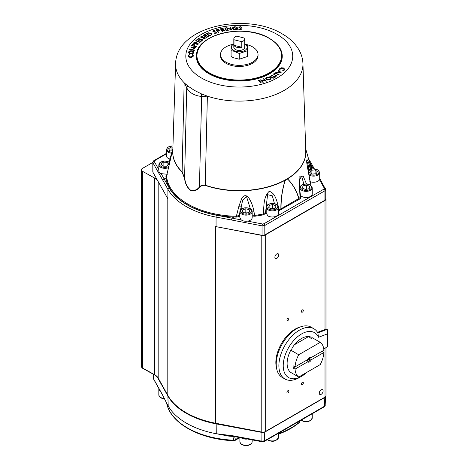 <?xml version="1.0" encoding="UTF-8"?>
<svg xmlns="http://www.w3.org/2000/svg" width="469" height="469" viewBox="0 0 469 469"><rect width="100%" height="100%" fill="white"/><g stroke="black" fill="none" stroke-linecap="round" stroke-linejoin="round"><path stroke-width="0.7" d="M302.382 384.557A1.366 0.786 120 0 0 303.273 383.355A1.366 0.786 120 0 0 303.062 382.264A1.366 0.786 120 0 0 302.382 382.329A1.366 0.786 120 0 0 301.491 383.531A1.366 0.786 120 0 0 301.696 384.627A1.366 0.786 120 0 0 302.382 384.557M276.81 258.366A2.732 1.577 120 0 0 278.592 255.963A2.732 1.577 120 0 0 278.176 253.776A2.732 1.577 120 0 0 276.81 253.911A2.732 1.577 120 0 0 275.027 256.314A2.732 1.577 120 0 0 275.444 258.507A2.732 1.577 120 0 0 276.81 258.366M287.907 392.916A1.366 0.786 120 0 0 288.798 391.715A1.366 0.786 120 0 0 288.587 390.618A1.366 0.786 120 0 0 287.907 390.689A1.366 0.786 120 0 0 287.016 391.891A1.366 0.786 120 0 0 287.221 392.981A1.366 0.786 120 0 0 287.907 392.916M287.907 320.491A1.366 0.786 120 0 0 288.798 319.283A1.366 0.786 120 0 0 288.587 318.193A1.366 0.786 120 0 0 287.907 318.258A1.366 0.786 120 0 0 287.016 319.465A1.366 0.786 120 0 0 287.221 320.556A1.366 0.786 120 0 0 287.907 320.491M321.201 394.306A2.732 1.577 120 0 0 322.983 391.902A2.732 1.577 120 0 0 322.561 389.716A2.732 1.577 120 0 0 321.201 389.85A2.732 1.577 120 0 0 319.412 392.254A2.732 1.577 120 0 0 319.835 394.441A2.732 1.577 120 0 0 321.201 394.306M302.382 312.131A1.366 0.786 120 0 0 303.273 310.929A1.366 0.786 120 0 0 303.062 309.833A1.366 0.786 120 0 0 302.382 309.903A1.366 0.786 120 0 0 301.491 311.105A1.366 0.786 120 0 0 301.696 312.202A1.366 0.786 120 0 0 302.382 312.131M306.82 360.098A1.706 0.985 120 0 0 308.027 359.559A1.706 0.985 120 0 0 308.743 358.011M295.054 369.121L293.125 368.007A20.437 11.801 -60 0 1 293.096 366.91A20.437 11.801 -60 0 1 293.125 365.779L295.054 366.893L307.775 359.547A2.761 1.595 -60 0 1 309.476 357.425A2.761 1.595 -60 0 1 311.17 357.589L323.891 350.243A20.437 11.801 -60 0 0 320.227 342.329L312.319 337.762L311.14 338.442L311.14 337.164A20.366 11.76 120 0 0 301.561 338.483A20.366 11.76 120 0 0 291.982 348.221L291.982 349.499L290.803 350.179A20.437 11.801 120 0 0 287.11 363.457A20.437 11.801 120 0 0 290.803 372.468L298.718 377.035A20.437 11.801 -60 0 1 295.054 369.121L307.775 361.775L307.881 361.159A2.081 1.202 120 0 0 307.951 361.206A2.081 1.202 120 0 0 310.103 359.875L308.655 359.043L321.963 351.357L323.891 352.471A20.437 11.801 -60 0 1 320.227 364.612L298.718 377.035M247.462 50.763L247.462 56.491L239.272 59.217L233.281 57.681L231.082 56.491L231.082 50.763L233.281 51.033L239.272 53.489L247.462 50.763L247.462 45.305L244.73 43.869M233.814 44.022A7.844 4.532 0 0 0 233.726 50.482A7.844 4.532 0 0 0 244.824 50.482A7.844 4.532 0 0 0 244.824 44.074A7.844 4.532 0 0 0 244.73 44.022M233.814 43.869L231.082 45.305L231.082 50.763M237.068 47.375A5.458 3.154 0 0 0 241.793 47.287L241.793 41.712A5.458 3.154 0 0 0 244.73 38.921A5.458 3.154 0 0 0 244.548 38.112L236.751 36.125A5.458 3.154 0 0 0 233.814 38.921A5.458 3.154 0 0 0 233.996 39.73L233.996 45.3A5.458 3.154 0 0 0 237.068 47.375M233.814 38.921L233.814 47.275A5.458 3.154 0 0 0 237.068 50.16A5.458 3.154 0 0 0 244.73 47.275L244.73 38.921M258.038 54.515L258.038 55.635A18.766 10.834 180 0 1 252.539 63.292A18.766 10.834 180 0 1 232.091 65.642A18.766 10.834 180 0 1 220.506 55.635L220.506 54.515A18.766 10.834 0 0 0 232.091 64.529A18.766 10.834 0 0 0 252.539 62.178A18.766 10.834 0 0 0 258.038 54.515A18.766 10.834 0 0 0 245.756 44.35M232.788 44.35A18.766 10.834 0 0 0 226.005 46.859A18.766 10.834 0 0 0 220.506 54.515M276.534 368.065A27.296 15.758 -60 0 1 277.367 352.993A27.296 15.758 -60 0 1 300.266 326.963M323.803 349.276L327.614 346.315L327.614 333.822L318.515 337.264A25.93 14.973 120 0 0 301.561 333.946A25.93 14.973 120 0 0 283.229 365.697A25.93 14.973 120 0 0 301.561 376.285L301.561 376.285A25.93 14.973 120 0 0 306.826 372.351M299.392 377.539L301.561 376.285L299.392 377.539A29.002 16.743 -60 0 1 284.888 378.975A29.002 16.743 -60 0 1 280.444 355.736A29.002 16.743 -60 0 1 299.392 330.182A29.002 16.743 -60 0 1 313.89 328.746A29.002 16.743 -60 0 1 317.853 332.896L326.612 329.584L325.891 329.168A1.706 0.985 -60 0 1 326.535 329.179L327.614 329.813L326.612 329.584M284.888 378.975L282.238 377.439A29.002 16.743 -60 0 1 277.789 354.206A29.002 16.743 -60 0 1 296.736 328.652A29.002 16.743 -60 0 1 311.234 327.215L313.89 328.746M153.34 377.715L153.398 378.565L162.585 394.939L166.976 403.797L163.06 396.029A1.366 1.026 -27.9 0 1 162.966 395.66M262.282 441.517A1.366 0.346 -79.4 0 1 262.03 441.745A1.366 0.346 -79.4 0 1 261.86 441.182L264.633 440.801L324.478 406.248L325.205 405.503L325.146 404.647L325.205 405.503A1.366 1.085 22.6 0 1 325.134 405.814L324.196 406.84A1.366 0.786 -120 0 0 324.478 406.248L324.8 397.472M158.85 388.49A6.144 3.547 0 0 0 158.827 388.789A6.144 3.547 0 0 0 160.316 391.105M300.506 195.684A0.68 0.487 136.5 0 0 300.717 195.655L300.588 198.199L299.41 199.196L298.806 198.551A1.366 0.604 -11.2 0 0 298.97 198.463L299.41 199.196L279.676 210.27A0.68 0.305 69.2 0 1 279.313 209.52L280.884 208.904A1.366 0.575 -9.2 0 0 281.066 208.822L281.406 209.59L280.878 208.834C280.773 199.536 282.115 190.256 284.912 180.987L284.683 180.483A66.539 38.417 180 0 1 205.252 185.419C202.983 185.044 201.148 185.683 199.741 187.348C197.05 190.443 193.914 191.399 190.326 190.197C187.125 187.489 185.208 183.614 184.575 178.589L186.732 87.855L184.663 83.242A63.684 36.77 180 0 1 175.599 63.649L172.78 151.469A66.504 38.394 0 0 0 182.119 171.812L184.774 178.542C185.378 183.467 187.237 187.272 190.35 189.963C193.849 191.082 196.874 190.097 199.431 187.002L201.652 96.473C194.424 95.694 189.453 92.821 186.732 87.855A3.072 1.864 -23.7 0 1 187.999 86.114L194.242 90.288L201.494 93.906L207.374 96.157L201.652 96.473A3.072 1.231 -91 0 1 201.494 93.906M166.958 174.239L161.031 173.63A6.144 3.547 180 0 1 158.827 170.909L158.827 164.777L159.882 162.608L164.742 160.949L169.79 162.374M169.96 159.014L168.178 158.329A6.144 3.547 180 0 1 166.307 155.784L166.307 149.652L167.802 147.125L172.961 145.836M312.237 187.817C310.947 184.522 308.168 183.326 303.906 184.229C301.321 184.979 300.002 186.175 299.955 187.817A6.144 3.547 180 0 0 308.385 191.106A6.144 3.547 180 0 0 312.237 187.817L312.237 193.943A6.144 3.547 180 0 1 308.385 197.238A6.144 3.547 180 0 1 301.696 196.423L300.717 195.655M266.21 206.97A6.144 3.547 180 0 0 266.181 207.316A6.144 3.547 180 0 0 272.02 210.857A6.144 3.547 180 0 0 278.434 207.661A6.144 3.547 180 0 0 278.463 207.316L278.463 213.442A6.144 3.547 180 0 1 278.434 213.794A6.144 3.547 180 0 1 274.359 216.789A6.144 3.547 180 0 1 267.928 215.922L266.21 213.078M325.732 189.593L325.738 199.079A2.732 1.577 180 0 1 324.935 200.193L324.935 190.76A1.366 0.786 -120 0 0 323.973 189.089L324.308 188.286A1.366 1.055 150.8 0 1 325.498 188.731L325.498 188.731A1.366 1.055 150.8 0 1 325.603 189.154L324.935 190.76L264.821 225.466L262.048 225.847L231.528 219.996L231.95 218.132L241.224 219.908L239.894 217.51M241.224 219.908L241.318 219.979A6.144 3.547 180 0 0 248.124 221.04A6.144 3.547 180 0 0 252.17 217.704A6.144 3.547 180 0 0 252.158 217.528M308.795 174.808A6.144 3.547 180 0 0 315.619 175.922A6.144 3.547 180 0 0 319.717 172.58L319.717 178.707A6.144 3.547 180 0 1 316.493 181.825A6.144 3.547 180 0 1 310.208 181.673M152.812 162.432L142.383 168.453A3.412 1.97 0 0 0 141.386 169.848A3.412 1.97 0 0 0 142.429 171.261L142.429 367.931L154.659 374.749A13.648 7.879 180 0 1 154.829 374.842A13.648 7.879 180 0 1 158.17 378.008L167.802 395.344L167.802 198.68A75.058 43.336 0 0 0 167.896 198.844L152.941 172.293A2.732 1.577 180 0 1 152.812 171.806L152.812 162.327M260.858 83.048L259.175 80.979L259.633 80.856L261.315 82.925L260.858 83.048M273.445 78.165L273.064 78.358L269.675 76.16L270.056 75.96L273.445 78.165M282.49 70.895L284.296 69.306L283.124 68.198L280.157 68.761L280.063 69.899L279.612 70.022L279.747 68.615L281.511 67.782L283.411 67.935L284.824 69.277L284.478 70.045L282.49 70.895M279.917 69.94L279.882 69.371L280.063 69.899M224.721 27.876L225.208 27.794L226.633 30.626L226.146 30.708L224.721 27.876M259.181 80.65L258.607 80.527L258.812 80.199L259.38 80.533M258.607 80.527L258.812 80.199L259.38 80.656M238.516 29.055L239.987 29.412L240.949 28.92L238.903 27.284L240.163 26.61L241.482 27.108L240.14 26.915L239.424 27.278L241.5 28.926L240.028 29.699L238.516 29.055M212.979 31.575L213.436 30.62L215.013 30.637L213.694 30.884L213.424 31.411L216.696 32.179L216.156 33.287L214.28 33.205L215.863 33.053L216.227 32.343L213.612 31.886L212.809 31.218M216.297 32.76L216.227 32.343M212.979 31.91L213.7 30.884L213.424 31.745L214.04 31.98M215.746 32.127L216.883 32.554M200.943 40.486L202.309 40.006L202.198 39.273L198.704 39.255L198.504 38.27L199.982 37.954L198.915 38.464L199.003 39.009L202.526 39.021L203.042 39.654L202.731 40.158L200.943 40.486M202.18 40.422L202.198 39.273M198.235 38.722L198.504 38.27L198.504 38.605L199.143 38.341M198.915 38.464L199.079 39.373M194.418 50.271L194.289 50.546L189.558 49.368L194.166 48.799L190.69 46.976L195.802 47.346L192.02 47.346L195.063 48.905L191.006 49.438L194.418 50.271M197.859 44.584L193.363 43.218L194.436 42.134L196.042 41.958L196.757 42.615L196.435 43.224L199.378 42.925L196.142 43.541L198.094 44.326L197.859 44.584M222.482 28.697L223.883 29.195L223.883 28.861L222.693 29.952L225.226 30.878L222.101 30.075L222.634 31.417L222.159 31.517L220.424 28.75L222.482 28.363L223.971 29.148M281.353 72.883L275.76 72.408L277.894 72.314L279.137 71.276L278.217 70.35L278.533 70.08L281.353 72.883M270.484 77.661L271.035 78.622L269.98 79.824L266.204 79.531L265.659 78.616L266.738 77.367L270.484 77.661L271.023 78.78M218.73 29.723L219.504 30.122L219.164 30.708L217.716 31.171L218.759 32.396L218.302 32.525L216.057 29.893L218.056 29.377L219.662 30.139M210.669 35.404L209.397 35.978L206.278 33.662L208.523 32.783L211.255 33.328L211.841 34.272L210.669 35.404M196.194 46.83L191.522 45.681L192.448 44.537L194.014 44.303L194.793 45.13L194.219 46.026L196.394 46.56L196.194 46.83M190.889 53.859C189.288 53.654 188.52 53.079 188.579 52.135C188.931 51.197 189.933 50.752 191.592 50.793C193.193 51.004 193.955 51.584 193.879 52.528C193.521 53.454 192.524 53.9 190.889 53.859M188.556 52.352L190.203 51.221M189.2 54.504L189.505 54.738L188.608 55.782L190.766 57.071L192.964 55.788L192.143 54.756L192.454 54.521L193.439 55.811L192.536 57.019L190.719 57.382C189.071 57.277 188.204 56.743 188.11 55.782L189.2 54.504L189.242 54.867M203.095 35.333L205.205 34.173L205.551 34.384L203.81 35.339L204.906 36.007L206.636 35.058L206.976 35.263L205.252 36.213L206.63 37.051L208.353 36.101L208.699 36.306L206.606 37.461L203.095 35.333M227.735 30.462L226.627 27.601L230.877 29.354L230.027 27.161L230.519 27.096L231.627 29.957L227.406 28.234L228.245 30.397L227.735 30.462M275.76 76.47L276.106 76.676L274.113 77.801L273.767 77.602L274.576 77.139L271.358 75.251L271.727 75.04L274.945 76.934L275.76 76.47L275.813 76.84M203.147 38.827L204.572 38.411L204.56 37.672L201.066 37.502L200.668 36.998L201.008 36.512L202.52 36.26L201.389 36.717L201.406 37.268L204.918 37.432L205.358 38.024L204.976 38.581L203.147 38.827M204.49 38.798L204.56 37.672M201.389 36.717L201.523 37.655M237.842 28.562L237.842 28.234C237.889 29.166 237.115 29.699 235.514 29.828L233.222 29.383L232.454 28.433C232.489 27.466 233.339 26.909 235.004 26.768L237.402 27.22L235.063 27.061L232.982 28.398L235.491 29.547L237.32 28.545L235.667 28.339L237.853 28.416M232.982 28.545L234.131 29.729M279.102 74.7L278.768 74.923L275.907 73.51L274.388 73.656L274.324 74.465L277.226 75.955L276.898 76.177L273.603 74.079L274.002 73.486L275.895 73.17L279.102 74.7M274.388 73.656L274.324 74.8L276.945 76.142M263.818 78.669L266.333 81.219L261.38 80.263L263.302 82.216L262.869 82.356L260.354 79.812L265.266 80.744L263.361 78.821L263.818 78.669L265.987 81.196M195.626 40.797L197.22 39.378L197.642 39.537L196.329 40.709L197.666 41.213L198.967 40.053L199.389 40.205L198.088 41.372L199.771 41.999L201.072 40.838L201.494 40.991L199.917 42.403L195.626 40.797M158.17 181.579L158.17 378.008A0.68 0.528 -29.1 0 0 158.223 378.219L154.799 375.059A0.68 0.387 119.1 0 1 154.659 374.749L154.659 178.079L142.429 171.261M154.659 178.079A13.648 7.879 180 0 1 157.467 180.319M215.822 423.413L215.693 423.525C192.132 418.659 176.186 409.331 167.855 395.555A0.68 0.528 -29.1 0 1 167.802 395.344A75.058 43.336 0 0 0 186.199 412.749A75.058 43.336 0 0 0 215.611 423.231L261.784 432.084L261.784 235.42A3.412 1.97 0 0 0 265.272 234.946L325.017 200.451A3.412 1.97 0 0 0 326.014 199.061A3.412 1.97 0 0 0 325.844 198.44L325.738 198.258M324.935 200.193L264.821 234.899A2.732 1.577 180 0 1 262.048 235.286L216.062 226.65A75.058 43.336 180 0 1 215.611 226.568L261.784 235.42M317.472 171.689L315.027 169.907L311.129 170.241L309.675 172.352L312.12 174.134L316.018 173.806L317.472 171.689M249.531 212.058L249.338 209.784L245.832 208.746L242.52 209.983L242.719 212.252L246.225 213.289L249.531 212.058M275.526 208.084L275.913 205.821L272.706 204.496L269.118 205.434L268.731 207.697L271.938 209.022L275.526 208.084M306.65 185.009L302.997 185.859L302.441 188.11L305.542 189.511L309.194 188.661L309.751 186.41L306.65 185.009L306.65 188.907L305.038 189.283M172.92 147.149L171.027 146.979L168.559 148.749L169.977 150.871L172.211 151.071M166.817 166.231L168.904 164.302L167.058 162.292L163.124 162.215L161.031 164.144L162.878 166.149L166.817 166.231M161.148 173.677L164.162 178.994L162.866 180.354L152.941 162.854L152.812 162.368L153.891 160.633A1.366 0.786 -120 0 0 153.609 161.26M184.575 178.589L182.089 172.041A66.539 38.417 180 0 1 172.809 150.59M199.741 187.348A1.366 0.838 46.9 0 0 199.431 187.002C200.961 185.349 202.907 184.739 205.27 185.179A66.504 38.394 0 0 0 284.66 180.248A66.504 38.394 0 0 0 285.627 179.715L286.295 179.387L284.953 181.022C282.232 190.273 280.937 199.53 281.066 208.793L281.066 208.822M280.878 208.834A1.366 0.422 2.5 0 0 281.066 208.793L298.806 198.551C296.361 190.625 292.715 184.223 287.866 179.334L286.958 178.941A66.504 38.394 0 0 0 287.884 178.384A1.366 0.815 -121.7 0 0 287.907 178.619L287.89 179.269C292.791 184.088 296.478 190.467 298.952 198.399L300.031 197.555L300.576 196.212C299.884 191.733 299.451 186.433 299.275 180.313L299.275 180.418M285.281 180.289L284.976 180.53L285.24 180.19M286.958 178.941A66.504 38.394 180 0 1 286.295 179.328L287.386 178.953M286.295 179.328A66.504 38.394 180 0 1 285.627 179.715M287.38 179.082L286.981 179.234M285.668 179.99L286.301 179.469M184.575 83.476A3.072 1.495 -30.5 0 1 184.663 83.242L187.999 86.114M207.374 96.157L205.27 185.179A1.366 0.569 109 0 1 205.252 185.419M182.089 172.041A1.366 0.956 134.1 0 0 182.119 171.812L184.153 82.749M309.827 181.562L311.011 183.842L310.496 185.12M279.676 210.27L278.463 210.581M266.245 212.903L263.478 214.866L254.89 216.244L252.17 216.045M239.888 216.209L236.329 217.124L236.358 216.309L239.888 215.095M236.329 217.124L233.855 217.03L231.95 218.132L216.485 215.23A1.366 0.346 -79.4 0 0 216.062 217.094A75.058 43.336 180 0 1 167.896 189.283L162.866 180.354M165.926 176.473A0.68 0.557 175.9 0 0 166.589 176.027L166.73 177.434A72.742 41.993 0 0 0 233.908 216.215L233.855 217.03A73.404 42.38 180 0 1 166.067 177.892L165.926 176.473L167.222 174.597M309.792 184.739L310.408 182.629L307.424 167.116L306.749 161.201L307.723 163.142L308.749 167.773A3.412 2.48 -18.5 0 0 309.663 165.739L310.8 169.145M309.663 165.739C308.719 163.054 306.321 155.497 306.767 162.925L310.361 183.332A0.68 0.545 -159.5 0 0 311.011 183.842M306.515 183.995L303.25 176.244L299.046 176.086L300.031 197.555A0.68 0.463 -131.3 0 0 300.588 198.199M278.463 209.725L279.313 209.52C276.933 203.083 276.264 193.298 269.206 191.317C263.027 197.261 264.194 206.706 263.261 214.075L265.571 212.287L266.181 211.144M266.181 212.891A0.68 0.551 14.4 0 1 265.571 212.287L267.57 194.676L272.307 195.837L274.506 203.728M263.478 214.866L263.261 214.075L254.749 215.441L254.89 216.244M252.17 215.078L254.749 215.441L253.946 211.73A3.412 1.378 -11.9 0 1 252.17 211.994M239.589 216.379A0.68 0.393 60 0 1 239.108 215.547L239.888 212.264M233.908 216.215L236.358 216.309L238.768 206.671A3.412 1.266 13.6 0 0 241.201 206.77L240.433 209.971M166.624 175.652L168.881 166.325A3.412 1.266 13.6 0 1 168.893 166.132L166.624 175.652M309.405 169.743L308.749 167.773L308.749 170.183M309.593 179.604A3.412 1.378 -11.9 0 0 309.675 179.135M303.906 184.229L301.585 176.168L299.275 180.313M250.37 208.846L246.577 196.71L242.614 200.468L241.201 206.77L241.201 209.18M169.151 161.946L171.121 154.881L171.326 155.655L168.881 166.325M238.768 206.671L241.494 199.032C243.042 195.561 245.24 194.805 248.078 196.769C251.132 201.312 253.084 206.296 253.946 211.73M191.592 51.098L191.592 50.793M192.284 51.232L193.89 52.464M191.733 45.733L192.448 44.537M192.448 44.872L193.017 44.614M193.932 44.619L194.014 44.303M194.014 44.637L194.793 45.464M194.219 46.343L194.219 46.026M206.553 33.868L208.523 33.117M208.523 33.106L208.523 32.783M210.094 33.141L211.255 33.662L211.255 33.328M211.255 33.662L211.824 34.43M216.291 30.163L216.731 30.039M218.056 29.67L218.056 29.377M218.531 32.461L217.716 31.171M265.671 78.78L266.738 77.367M266.738 77.702L267.125 77.555M269.388 77.496L270.484 77.995M276.065 72.437L276.065 72.144M277.894 72.613L277.894 72.314M277.935 72.619L279.137 71.276M278.398 70.532L278.533 70.08M278.533 70.414L281.054 72.924M220.606 29.049L221.069 28.949M222.482 28.656L222.482 28.363M224.645 31.001L222.693 30.286L222.693 29.952M222.453 31.458L221.831 30.133M193.603 43.289L194.436 42.134M194.436 42.468L194.952 42.251M196.042 42.292L196.728 42.785M196.007 44.022L196.007 43.693M190.361 49.567L191.006 49.491M191.323 47.357L192.02 47.404M194.641 49.022L192.02 47.346M192.308 53.747L193.41 52.651M189.077 52.493L190.197 53.753M193.773 46.232L194.324 45.352L193.808 44.578L192.179 45.522L193.761 45.915L194.113 45.458L194.113 45.792L193.808 44.913M211.021 35.134L211.326 34.243L210.851 33.516L208.576 33.094L206.964 33.715L209.485 35.92L211.021 35.134L211.302 34.407M218.824 30.837L219.07 30.309M218.273 31.013L219.035 29.922L216.731 30.022L217.716 31.189M266.187 78.751L266.621 79.683L267.348 80.047M269.552 79.982L270.496 78.78M222.159 30.092L222.693 29.981M223.144 29.84L223.391 29.307M221.661 30.198L223.385 28.961L221.913 28.744L221.069 28.92L221.831 30.163M195.567 43.558L196.253 42.984L196.253 42.65L195.983 43.113L195.796 42.228L194.043 43.095L195.567 43.558L195.983 43.113L195.983 43.447L195.796 42.562M193.386 52.833L191.522 51.092L189.077 52.159L189.054 52.657M190.959 53.865L193.386 52.499M189.077 52.159L190.959 53.56M193.761 46.232L193.761 45.915M192.179 45.839L192.179 45.522M209.485 35.92L211.021 34.8M206.964 33.715L209.485 35.585M219.123 30.473L219.035 29.922M217.493 31.247L218.273 30.702M216.731 30.022L217.493 30.913M267.049 77.59L266.169 78.587L266.621 79.349L269.657 79.601L270.513 78.61L270.062 77.848L267.049 77.59M266.621 79.683L266.621 79.349M269.657 79.935L269.657 79.601M278.428 72.367L280.433 72.56L279.413 71.546L278.428 72.666M280.433 72.859L280.433 72.56M223.437 29.477L223.385 28.961M221.069 28.92L221.661 29.864M194.043 43.424L194.043 43.095M279.002 432.934A2.046 1.43 12.2 0 0 280.673 432.922A2.046 0.944 68.4 0 1 280.298 433.503L280.298 433.503C287.761 430.536 294.092 426.878 299.298 422.522L299.298 422.522A2.046 2.046 0 0 0 299.967 421.426L300.137 420.734M280.902 431.838L280.673 432.922A73.182 42.251 0 0 0 299.621 421.983A2.046 1.407 13.4 0 0 299.967 421.426M299.89 420.875L299.621 421.983A2.046 1.378 49.9 0 1 299.298 422.522M241.342 437.882A6.144 3.547 0 0 0 247.497 439.031M234.541 436.205L235.42 439.57A2.046 1.184 60 0 1 234.998 440.461L239.888 437.665M234.998 440.461A2.046 2.046 0 0 1 233.884 440.737L233.826 440.215A2.046 1.489 -14.7 0 0 235.42 439.57L239.079 437.46M233.462 436.41L232.8 436.381A74.465 42.99 180 0 1 228.614 436.1L216.262 433.725L232.307 435.695L261.86 441.182L261.942 432.43L263.836 432.383M232.8 436.311L233.826 440.215A73.182 42.251 0 0 1 167.07 404.976L166.472 402.883M228.561 435.771L228.614 436.1M263.338 441.223L263.209 441.775L262.03 441.745L233.662 436.446A1.366 0.346 -79.4 0 1 233.492 435.883M228.52 435.76L220.037 434.429M166.976 403.797L168.195 405.972A74.706 43.13 0 0 0 216.262 433.725L216.168 423.876L261.942 432.43M157.092 376.748L167.89 396.006L168.195 405.972L167.228 404.249M163.06 396.029L162.69 395.338A1.366 1.061 -29.3 0 1 162.585 394.939M167.89 396.006A75.028 43.318 0 0 0 216.168 423.876M317.519 332.328L325.891 329.168M327.614 333.822L327.614 329.813M318.515 337.264L317.853 332.896M309.956 357.566L310.103 357.648A2.081 1.202 120 0 0 310.032 357.601A2.081 1.202 120 0 0 309.218 357.595M293.125 368.007L306.433 360.321L307.881 361.159M306.579 360.409A2.081 1.202 120 0 0 308.655 359.043M310.103 359.875L311.17 359.817A2.761 1.595 -60 0 1 309.476 361.939A2.761 1.595 -60 0 1 307.775 361.775M311.17 357.589L310.103 357.648M311.17 359.817L323.891 352.471M320.227 342.329L298.718 354.752L290.803 350.179M295.054 366.893A20.437 11.801 -60 0 1 298.718 354.752M233.996 45.3L241.793 47.287M233.996 39.73L241.793 41.712M239.272 53.489L239.272 59.217M308.637 336.543L294.485 344.715M311.14 338.442L308.661 336.543M189.939 57.312L188.608 55.782M190.766 57.382L190.766 57.071M191.798 57.271L192.964 55.788M192.401 54.896L192.454 54.521M192.454 54.855L193.439 56.145M188.11 56.116L189.2 54.838M201.002 40.492L201.002 40.193M202.309 40.34L202.198 39.607L202.309 40.34M198.915 38.798L199.003 39.343L198.915 38.798M199.724 39.396L199.724 39.091M202.057 39.226L202.526 39.355L202.526 39.021M202.526 39.355L203.013 39.812M203.382 35.509L205.205 34.173M204.906 36.007L203.81 35.339M204.906 36.342L206.636 35.058M206.63 37.051L205.252 36.213M206.63 37.385L208.353 36.101M214.521 33.281L214.521 32.947M215.863 33.363L215.863 33.053M215.863 33.387L216.227 32.678M213.436 30.954L213.436 30.62M213.694 31.218L213.424 31.745L213.694 31.218M214.04 31.951L214.04 31.646M226.732 27.882L226.732 27.589M226.756 27.929L230.877 29.688L230.877 29.354M230.15 27.478L230.519 27.096M230.519 27.431L231.498 29.969M228.122 30.409L227.406 28.234M238.774 29.307L238.95 28.914M238.95 29.248L239.987 29.746M240.579 29.647L240.949 28.92M238.903 27.618L240.163 26.944L241.482 27.442M240.163 26.915L240.163 26.61M239.735 27.665L239.424 27.278M239.735 27.999L241.5 29.26M274.054 77.772L274.576 77.139M271.645 75.421L271.727 75.04M271.727 75.374L274.945 77.268L274.945 76.934M274.945 77.268L275.76 76.805M258.607 80.861L258.812 80.533M203.241 38.839L203.241 38.546M204.572 38.745L204.56 38.007L204.572 38.745M200.709 37.168L201.008 36.512M201.008 36.846L201.582 36.623M201.389 37.051L201.406 37.602L201.389 37.051M202.116 37.684L202.116 37.385M204.343 37.596L204.918 37.766L204.918 37.432M204.918 37.766L205.328 38.188M224.874 28.181L225.208 27.794M225.208 28.128L226.48 30.649M236.528 29.682L237.32 28.545M237.32 28.597L237.842 28.574M232.46 28.462L234.16 27.208M235.004 27.061L235.004 26.768M236.382 27.208L237.085 27.425M283.17 70.784L284.026 69.916M284.026 70.25L284.278 69.465M280.157 69.095L280.063 70.233M279.401 69.582L279.747 68.615M279.747 68.949L281.511 68.116M281.511 68.099L281.511 67.782M283.036 68.169L283.411 67.935M283.411 68.269L284.806 69.441M274.388 73.991L274.324 74.8L274.388 73.991M273.626 74.254L274.002 73.486M274.002 73.821L274.635 73.527M278.815 74.888L275.895 73.17M269.962 76.347L270.056 75.96M270.056 76.295L273.157 78.311M263.056 82.298L261.38 80.263M260.7 80.164L261.38 80.299M265.266 81.049L265.266 80.744M259.398 81.254L259.633 80.856M259.633 81.19L261.092 82.984M195.89 40.897L197.22 39.378M197.666 41.213L197.666 41.548L196.329 40.709M197.666 41.548L198.967 40.053M199.771 41.999L199.771 42.333L198.088 41.706L198.088 41.372M199.771 42.333L201.072 40.838M167.058 166.008L167.058 162.292M166.864 166.19L163.124 166.114L163.124 162.215M172.234 150.983L171.027 150.877L171.027 146.979M302.997 188.362L302.997 185.859M307.154 189.136L306.65 188.907M273.339 208.658L272.706 208.394L272.706 204.496M269.118 207.855L269.118 205.434M272.706 208.394L271.305 208.764M249.338 212.129L249.338 209.784M247.011 212.996L245.832 212.65L245.832 208.746M245.832 212.65L245.041 212.944M315.127 173.882L315.027 169.907M311.129 173.413L311.129 170.241M315.027 173.806L312.02 174.063M153.123 374.121L153.504 378.958A1.366 1.061 -29.3 0 1 153.398 378.565L153.24 374.192M263.209 441.775L264.346 441.393A1.366 0.786 -120 0 0 264.633 440.801L264.709 432.131M158.827 388.789L158.827 394.916A6.144 3.547 0 0 0 161.67 397.911A6.144 3.547 0 0 0 164.291 398.445M301.262 420.083A6.144 3.547 0 0 0 302.071 420.576A6.144 3.547 0 0 0 308.643 421.127A6.144 3.547 0 0 0 312.237 417.897C310.326 421.731 306.984 422.727 302.212 420.886L301.116 420.171M239.888 441.716A6.144 3.547 0 0 0 240.415 443.152A6.144 3.547 0 0 0 247.298 445.187A6.144 3.547 0 0 0 252.17 441.716C251.519 446.611 242.819 446.418 240.497 443.41L239.888 441.716L239.888 437.606M267.488 439.582A6.144 3.547 0 0 0 267.74 439.758A6.144 3.547 0 0 0 274.512 440.713A6.144 3.547 0 0 0 278.463 437.401C276.259 441.435 272.729 442.326 267.875 440.069L267.342 439.67M277.068 34.366A53.454 30.86 180 0 1 277.068 78.012A53.454 30.86 180 0 1 201.477 78.012A53.454 30.86 180 0 1 201.477 34.366A53.454 30.86 180 0 1 277.068 34.366M175.599 63.649C176.262 26.147 246.266 11.913 282.186 33.862C289.508 38.036 295.065 43.312 298.864 49.702C301.391 54.07 302.751 58.719 302.945 63.649A63.684 36.77 180 0 1 271.164 96.157A63.684 36.77 180 0 1 206.507 95.858A3.072 1.706 -91.1 0 0 206.6 96.192M311.416 168.981A72.742 41.993 0 0 0 311.035 167.48L305.677 148.784M309.704 162.825A73.404 42.38 180 0 1 311.961 168.875M209.121 73.311A42.638 24.617 180 0 1 196.646 55.448A42.638 24.617 0 0 0 196.64 55.465A42.638 24.617 0 0 0 209.121 73.322A42.638 24.617 0 0 0 255.951 78.575A42.638 24.617 0 0 0 281.904 55.465A42.638 24.617 180 0 1 255.951 78.558A42.638 24.617 180 0 1 209.121 73.311M269.423 38.499A42.638 24.617 180 0 1 281.904 55.448A42.638 24.617 0 0 0 281.904 55.453C281.511 48.77 277.331 43.072 269.353 38.347C245.176 22.864 195.485 34.331 196.646 55.448L196.64 55.465M209.367 72.9A42.298 24.417 0 0 0 269.183 72.9A42.298 24.417 0 0 0 269.183 38.364A42.298 24.417 0 0 0 209.367 38.364A42.298 24.417 0 0 0 209.367 72.9M275.526 42.861A42.978 24.816 180 0 1 266.169 75.544A42.978 24.816 180 0 1 208.881 73.733A42.978 24.816 180 0 1 203.018 42.861M168.523 167.673A6.144 3.547 180 0 1 162.151 167.931A6.144 3.547 180 0 1 158.827 164.777M169.719 162.667A5.458 3.154 0 0 0 160.345 162.55A5.458 3.154 0 0 0 161.559 166.683A5.458 3.154 0 0 0 168.811 166.46M171.613 153.17A6.144 3.547 180 0 1 166.307 149.652M172.955 145.959A5.458 3.154 0 0 0 168.201 147.119A5.458 3.154 0 0 0 167.41 150.309A5.458 3.154 0 0 0 171.877 152.232M308.133 190.185A5.458 3.154 0 0 0 311.158 186.082A5.458 3.154 0 0 0 304.059 184.335A5.458 3.154 0 0 0 301.034 188.438A5.458 3.154 0 0 0 308.133 190.185M266.89 206.448A5.458 3.154 0 0 0 271.786 209.895A5.458 3.154 0 0 0 277.754 207.069A5.458 3.154 0 0 0 272.858 203.622A5.458 3.154 0 0 0 266.89 206.448M252.158 211.402A6.144 3.547 180 0 1 252.17 211.578A6.144 3.547 180 0 1 246.178 215.119A6.144 3.547 180 0 1 239.894 211.754A6.144 3.547 180 0 1 239.888 211.578L239.888 217.686M240.574 211.179A5.458 3.154 0 0 0 246.295 214.169A5.458 3.154 0 0 0 251.478 210.862A5.458 3.154 0 0 0 245.756 207.873A5.458 3.154 0 0 0 240.574 211.179M308.479 173.155A5.458 3.154 0 0 0 309.294 173.976A5.458 3.154 0 0 0 316.962 174.491A5.458 3.154 0 0 0 317.853 170.065A5.458 3.154 0 0 0 312.178 168.975A5.458 3.154 0 0 0 308.18 171.543M141.386 169.848L141.386 366.512A3.412 1.97 0 0 0 142.429 367.931A0.68 0.387 119.1 0 0 142.57 368.241L154.799 375.059A0.68 0.387 119.1 0 0 154.893 375.089M265.272 234.946L265.272 431.609L325.017 397.12L325.017 348.338M325.017 329.496L325.017 200.451M262.001 432.271L215.611 423.231L215.611 226.568M326.014 395.725L324.876 397.431A0.68 0.393 -120 0 0 325.017 397.12A3.412 1.97 0 0 0 326.014 395.725L326.014 347.558M265.132 431.92L261.872 432.383L261.784 432.084A3.412 1.97 0 0 0 265.272 431.609A0.68 0.393 -120 0 1 265.132 431.92L324.876 397.431M167.896 198.844L167.896 189.283A1.366 1.061 -29.4 0 1 169.192 187.922A73.692 42.544 0 0 0 216.485 215.23M166.067 177.892L164.162 178.994L169.192 187.922M166.307 153.92L154.571 160.697L154.237 161.494L158.827 169.596M154.237 161.494A1.366 1.061 150.4 0 0 152.941 162.854L152.941 172.293M231.528 219.996L216.062 217.094L216.062 226.65M154.571 160.697A1.366 0.786 -120 0 0 153.891 160.633L166.307 153.463M262.048 235.286L262.048 225.847A1.366 0.34 -79.1 0 1 262.476 223.983L263.859 223.795L323.973 189.089M247.597 221.133L262.476 223.983M264.821 234.899L264.821 225.466A1.366 0.786 -120 0 0 263.859 223.795M324.308 188.286L319.489 179.662M309.352 161.612A1.366 1.061 -29.4 0 1 310.542 162.057L314.324 168.776M313.368 168.746L309.358 161.617M287.884 178.384A66.504 38.394 0 0 0 305.765 151.469L302.945 63.649M305.735 150.59A66.539 38.417 180 0 1 287.907 178.619M166.073 177.892L166.73 177.434M191.921 45.475L191.921 45.141M207.105 33.621L207.105 33.287M216.965 29.952L216.965 29.635M221.38 28.855L221.38 28.55M193.838 43.037L193.838 42.702M209.948 35.708L209.948 35.374M222.488 30.028L222.488 29.694M278.463 433.315A2.046 1.108 117.2 0 0 278.609 433.42A2.046 2.046 0 0 0 280.298 433.503M239.688 437.571A2.046 1.184 60 0 1 239.366 437.94M233.662 436.446L232.524 436.27A1.366 0.375 -81.4 0 1 232.307 435.695M200.527 39.285L200.527 38.974M214.866 32.015L214.866 31.704M240.38 28.298L240.38 27.964M202.93 37.608L202.93 37.297M274.898 75.122L274.898 74.788M276.769 73.868L276.769 73.533M325.586 396.85L325.134 405.814M158.827 394.916C159.419 396.979 160.41 398.075 161.805 398.216L164.437 398.738M278.463 207.316C277.718 201.805 266.802 202.743 266.216 206.893L266.181 213.424M252.17 217.704L252.158 211.361C251.935 206.723 240.081 206.395 239.888 211.578M319.717 172.58L318.258 170.071L312.829 168.776L308.057 170.868M326.014 329.127L326.014 199.061M142.57 368.241L141.386 366.512M158.223 378.219L167.855 395.555M299.955 187.817L299.955 191.1M319.717 178.396L325.732 189.64M308.608 159.009L310.542 162.057M169.145 161.946L172.868 148.784M171.795 153.404L168.893 166.132M211.326 34.243L211.326 34.577M266.169 78.587L266.169 78.921M270.513 78.61L270.513 78.944M278.463 437.401L278.463 433.245M252.17 441.716L252.17 439.904M312.237 417.897L312.237 413.746M233.884 440.737C201.342 439.6 172.24 424.521 167.07 404.976M264.346 441.393L324.196 406.84M227.834 435.695L232.524 436.27M153.504 378.958L162.69 395.338M202.52 39.654L202.52 39.988M198.756 38.716L198.756 39.05M213.331 31.23L213.331 31.564M204.836 38.03L204.836 38.364M201.195 36.998L201.195 37.332M284.296 69.306L284.296 69.641M274.107 74.084L274.107 74.419"/></g></svg>
